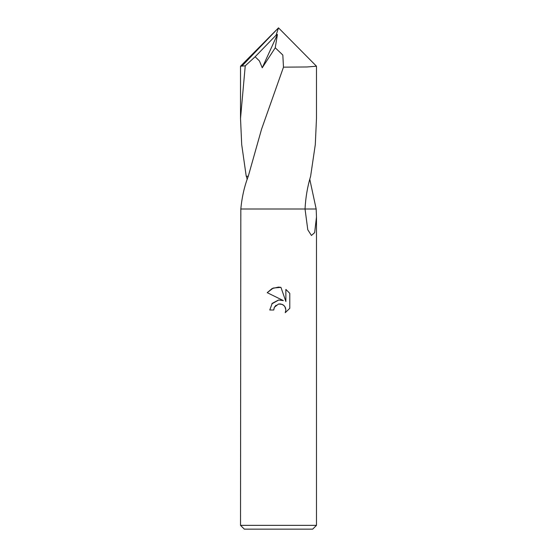 <?xml version="1.0" encoding="UTF-8"?>
<svg xmlns="http://www.w3.org/2000/svg" width="557" height="557" viewBox="0 0 557 557"><rect width="100%" height="100%" fill="white"/><g stroke="black" fill="none" stroke-linecap="round" stroke-linejoin="round"><path stroke-width="0.84" d="M278.5 209L240.826 209L316.174 209L316.48 217.028L314.649 232.645L311.433 235.465L307.784 229.763L305.034 209.007C305.633 197.463 307.492 186.546 310.618 176.256L315.297 144.604L316.48 118.467L316.48 66.213L307.067 66.965L283.485 67.16L261.539 129.245L248.276 176.263C244.426 186.191 241.94 197.108 240.826 209L240.52 525.355L316.48 525.355L316.48 217.028M273.752 310.005L269.762 310.005L272.241 303.349L278.5 300.021L283.339 300.606L267.214 292.662L272.129 288.54L278.5 287.099L280.951 287.363L285.873 301.539L285.873 289.396L289.786 293.351L289.786 308.334L285.247 312.679L285.887 309.964L285.428 307.645L284.112 305.675L282.148 304.359L278.5 304.045L274.392 307.248L273.752 310.005L274.162 307.777M240.52 525.355L244.321 529.15L312.679 529.15L316.48 525.355M316.174 209L309.796 179.382M280.561 303.941L283.214 304.937L284.857 306.58L285.887 309.964L285.247 312.679L289.786 308.334M283.339 300.606L280.937 300.014M278.744 299.993L271.802 303.885M274.392 307.248L276.084 305.187M278.646 304.011L280.533 303.941M289.786 293.351L285.873 289.396M280.951 287.363L273.278 288.032L267.214 292.662M248.276 176.263L246.229 176.256L241.703 144.604L240.52 118.467L240.52 66.213L245.247 65.83L255.141 56.758L259.43 60.943L262.25 67.773L275.249 47.784L282.824 55.039L283.485 67.16M240.52 118.467L245.247 65.83M247.204 179.382L246.382 176.256M255.141 56.758L276.091 35.168L278.5 27.85L316.48 66.213M276.091 35.168L278.5 27.85L242.156 65.83M276.084 35.397L277.428 34.443L262.25 67.773M277.428 34.443L275.249 47.784M278.5 27.85L240.547 66.172"/></g></svg>
